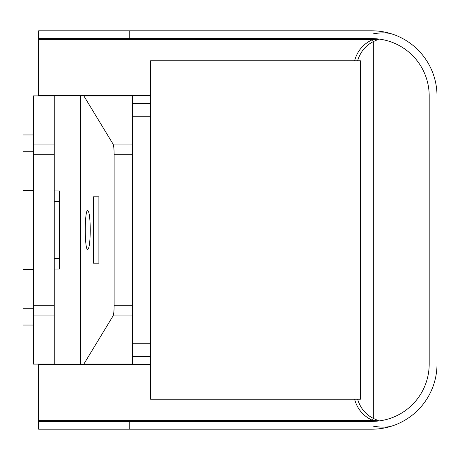 <?xml version="1.0" encoding="UTF-8"?>
<svg xmlns="http://www.w3.org/2000/svg" width="460" height="460" viewBox="0 0 460 460"><rect width="100%" height="100%" fill="white"/><g stroke="black" fill="none" stroke-linecap="round" stroke-linejoin="round"><path stroke-width="0.69" d="M54.245 95.904L33.413 95.904L33.413 364.096L54.245 364.096L54.245 95.904L132.359 95.904L132.359 364.096L54.245 364.096M33.413 95.904L38.623 95.904L38.623 38.623L371.904 38.623A57.282 57.282 0 0 1 429.191 95.904L429.191 364.096A57.282 57.282 0 0 1 371.904 421.377L38.623 421.377L38.623 429.191L371.904 429.191A65.096 65.096 0 0 0 437 364.096L437 95.904A65.096 65.096 0 0 0 371.904 30.808L38.623 30.808L38.623 38.623M80.281 95.904L80.281 364.096M83.829 95.904L113.062 144.078C113.729 145.55 114.086 148.942 114.132 154.261L114.132 305.739C114.086 311.058 113.729 314.45 113.062 315.922L83.829 364.096M90.269 230C90.114 241.839 89.269 248.348 87.728 249.527C84.468 250.47 84.468 209.53 87.728 210.473C89.269 211.652 90.114 218.161 90.269 230M93.317 263.2L93.317 196.799L98.9 196.799L98.9 263.2L93.317 263.2L98.9 263.2M98.9 196.799L93.317 196.799M150.587 116.736L132.359 116.736M150.587 343.263L132.359 343.263M54.245 269.054L59.455 269.054L59.455 190.946L54.245 190.946M54.245 201.359L59.455 201.359M54.245 258.641L59.455 258.641M33.413 134.964L23 134.964L23 190.29L33.413 190.29M33.413 269.709L23 269.709L23 325.036L33.413 325.036M360.375 60.754L360.375 399.245L150.587 399.245L150.587 60.754L360.375 60.754M357.61 399.245C360.347 408.077 365.579 414.466 373.324 418.41A2.605 0.977 -66.1 0 1 372.266 420.25C363.164 415.955 357.276 408.952 354.608 399.245M354.608 60.754C357.276 51.048 363.164 44.045 372.266 39.75A2.605 0.977 -113.9 0 1 373.324 41.59C365.579 45.534 360.347 51.922 357.61 60.754M132.359 356.281L150.587 356.281M38.623 421.377L38.623 364.096M150.587 103.718L132.359 103.718M372.266 39.75L379.023 39.065L373.324 41.59L373.324 418.41L379.023 420.934L372.266 420.25M373.066 426.127C381.236 427.564 387.705 427.478 392.472 425.856M373.066 33.873C381.236 32.436 387.705 32.522 392.472 34.143M33.413 95.99L54.245 95.99M33.413 144.078L54.245 144.078M33.413 154.261L54.245 154.261M33.413 305.739L54.245 305.739M33.413 315.922L54.245 315.922M33.413 364.009L54.245 364.009M83.938 95.99L132.359 95.99M113.062 144.078L132.359 144.078M114.132 154.261L132.359 154.261M114.132 305.739L132.359 305.739M113.062 315.922L132.359 315.922M83.938 364.009L132.359 364.009M38.623 420.612L373.066 420.601M150.587 364.671L38.623 364.671M373.066 39.399L38.623 39.387M38.623 95.329L150.587 95.329M371.904 39.387L371.904 38.623M371.904 421.377L371.904 420.612M129.754 429.191L129.754 421.377M129.754 38.623L129.754 30.808M33.413 151.236L23 151.236M33.413 308.763L23 308.763"/></g></svg>
